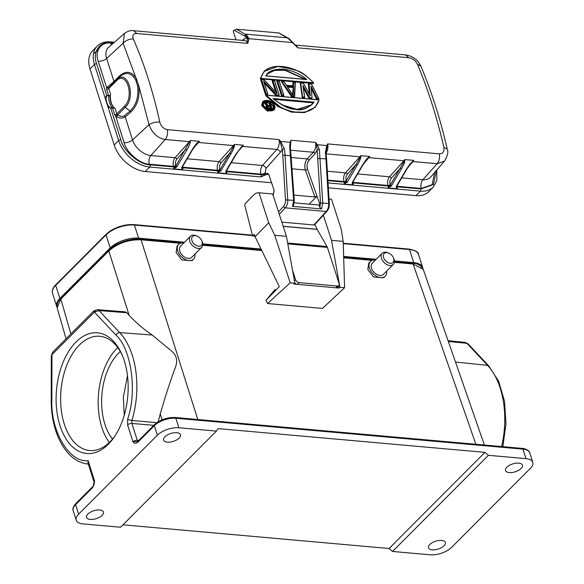 <?xml version="1.0" encoding="UTF-8"?>
<svg xmlns="http://www.w3.org/2000/svg" width="584" height="584" viewBox="0 0 584 584"><rect width="100%" height="100%" fill="white"/><g stroke="black" fill="none" stroke-linecap="round" stroke-linejoin="round"><path stroke-width="0.88" d="M124.319 360.89A60.575 35.77 95.1 0 1 114.537 436.62A60.575 35.77 95.1 0 1 59.948 425.444A60.575 35.77 95.1 0 1 73.81 344.363A60.575 35.77 95.1 0 1 121.866 354.357A60.575 35.77 95.1 0 1 124.319 360.89M122.363 355.532A57.356 33.865 -84.9 0 0 99.813 336.267A57.356 33.865 -84.9 0 0 67.094 364.482A57.356 33.865 -84.9 0 0 64.255 423.955A57.356 33.865 -84.9 0 0 89.637 450.527A57.356 33.865 -84.9 0 0 115.245 435.554M117.727 347.611A57.356 33.865 -84.9 0 0 101.813 427.298A57.356 33.865 -84.9 0 0 109.281 442.526M120.311 351.568A51.56 30.441 -84.9 0 0 104.894 424.21A51.56 30.441 -84.9 0 0 112.515 439.088M194.954 254.106A10.476 6.898 -135.1 0 1 193.574 259.135A10.476 6.898 -135.1 0 1 185.011 259.362A10.476 6.898 -135.1 0 1 177.74 250.989A10.476 6.898 -135.1 0 1 178.748 244.346A10.476 6.898 -135.1 0 1 183.77 242.951L140.372 239.082C134.999 238.666 129.246 239.513 123.1 241.637C118.515 243.521 115.522 244.192 108.982 249.952L108.814 250.945L60.853 299.052L70.868 333.968M193.574 259.135L192.056 260.661L181.931 259.953L176.142 252.595L177.069 246.025L178.748 244.346M201.655 240.498L202.006 241.25A7.891 5.198 -135.1 0 1 202.436 242.345A7.891 5.198 -135.1 0 1 201.677 247.353A7.891 5.198 -135.1 0 1 195.224 247.521A7.891 5.198 -135.1 0 1 189.742 241.214A7.891 5.198 -135.1 0 1 190.501 236.206A7.891 5.198 -135.1 0 1 196.604 235.863L197.356 236.213A6.285 4.139 -135.1 0 1 201.655 240.498A6.285 4.139 -135.1 0 1 201.998 241.374A6.285 4.139 -135.1 0 1 198.626 246.222A6.285 4.139 -135.1 0 1 191.895 240.469A6.285 4.139 -135.1 0 1 197.356 236.213M201.677 247.353L191.749 257.31A7.891 5.198 -135.1 0 1 185.296 257.486A7.891 5.198 -135.1 0 1 179.814 251.171A7.891 5.198 -135.1 0 1 180.573 246.163L190.501 236.206M167.345 442.154A8.862 4.132 -17.6 0 1 163.6 440.11A8.862 4.132 -17.6 0 1 167.462 434.927A8.862 4.132 -17.6 0 1 176.755 432.707A8.862 4.132 -17.6 0 1 180.493 434.751A8.862 4.132 -17.6 0 1 176.631 439.934A8.862 4.132 -17.6 0 1 167.345 442.154M509.263 472.587A8.862 4.132 -17.6 0 1 505.525 470.551A8.862 4.132 -17.6 0 1 509.387 465.36A8.862 4.132 -17.6 0 1 518.68 463.149A8.862 4.132 -17.6 0 1 522.417 465.185A8.862 4.132 -17.6 0 1 518.556 470.368A8.862 4.132 -17.6 0 1 509.263 472.587M99.725 509.971A8.862 4.132 162.4 0 0 90.432 512.183A8.862 4.132 162.4 0 0 86.571 517.373A8.862 4.132 162.4 0 0 90.308 519.41A8.862 4.132 162.4 0 0 99.601 517.198A8.862 4.132 162.4 0 0 103.463 512.007A8.862 4.132 162.4 0 0 99.725 509.971M441.643 540.404A8.862 4.132 162.4 0 0 432.35 542.624A8.862 4.132 162.4 0 0 428.488 547.807A8.862 4.132 162.4 0 0 432.226 549.851A8.862 4.132 162.4 0 0 441.519 547.631A8.862 4.132 162.4 0 0 445.38 542.448A8.862 4.132 162.4 0 0 441.643 540.404M383.579 257.537A6.285 4.139 -135.1 0 1 389.039 253.273A6.285 4.139 -135.1 0 1 393.339 257.566A6.285 4.139 -135.1 0 1 393.682 258.435A6.285 4.139 -135.1 0 1 390.309 263.282A6.285 4.139 -135.1 0 1 383.579 257.537M393.339 257.566L393.689 258.31A7.891 5.198 -135.1 0 1 394.12 259.406A7.891 5.198 -135.1 0 1 393.361 264.421A7.891 5.198 -135.1 0 1 386.907 264.589A7.891 5.198 -135.1 0 1 381.425 258.281A7.891 5.198 -135.1 0 1 382.184 253.266A7.891 5.198 -135.1 0 1 388.287 252.923L389.039 253.273M393.361 264.421L383.433 274.378A7.891 5.198 -135.1 0 1 376.979 274.546A7.891 5.198 -135.1 0 1 371.497 268.238A7.891 5.198 -135.1 0 1 372.256 263.223L382.184 253.266M386.637 271.166A10.476 6.898 -135.1 0 1 385.257 276.196A10.476 6.898 -135.1 0 1 376.695 276.422A10.476 6.898 -135.1 0 1 369.424 268.049A10.476 6.898 -135.1 0 1 370.431 261.406A10.476 6.898 -135.1 0 1 375.454 260.019M370.431 261.406L368.752 263.092L367.825 269.655L373.614 277.013L383.732 277.721L385.257 276.196M286.963 86.206L293.599 86.79L293.197 95.666L286.963 86.206M281.838 222.124L313.871 224.971L314.572 224.767L326.952 211.255A1.613 1.029 -137.5 0 1 326.23 211.488L285.299 207.846L279.32 214.372M292.584 206.371L293.65 200.188L289.715 146.927A1.613 0.489 171.2 0 1 290.379 147.212L294.307 200.392L293.394 205.948L292.584 206.371L321.58 208.948L319.784 207.408L320.514 202.962L317.192 149.971A1.613 0.504 -8.4 0 1 319.404 149.57L322.748 202.779L321.58 208.948M314.871 224.438L317.112 229.278A1.613 0.949 95.1 0 0 317.17 229.388L326.996 246.514L287.649 243.01M278.517 211.89L283.539 206.415A6.446 3.803 -84.9 0 0 285.488 199.859L282.773 155.388A62.831 37.099 -84.9 0 0 282.225 149.409L280.211 141.846L278.999 139.591L280.641 141.438L284.459 149.059L282.225 149.409L280.386 152.3L266.041 168.331L265.282 172.674L265.713 174.455L260.727 176.923A1.613 0.949 -84.9 0 0 261.15 174.704L226.833 171.652A1.613 0.949 95.1 0 1 226.621 173.587L226.183 170.966L225.665 171.718L226.183 170.966M325.741 153.285L325.361 152.512L326.777 145.54L327.697 143.919L439.343 153.862C442.957 153.753 444.461 151.577 443.862 147.336C437.014 117.479 428.203 89.775 417.436 64.225C415.516 60.561 412.625 58.393 408.764 57.714L297.767 47.83L287.642 37.872L245.419 34.113L245.433 35.909L246.645 37.325L248.996 38.69L247.777 43.384L136.78 33.5C133.254 33.522 132.108 35.332 133.342 38.938C144.445 64.517 153.256 92.221 159.775 122.049C155.76 121.881 152.176 122.757 149.022 124.691C152.125 133.145 157.512 138.087 165.199 139.51L189.42 141.664A8.059 4.76 -84.9 0 0 190.282 140.474L190.333 141.737C190.486 142.817 189.333 145.547 186.887 149.913L176.981 166.688L173.521 168.856A1.613 0.949 -84.9 0 0 173.733 166.922L150.161 164.827A1.613 0.949 -84.9 0 1 149.738 167.046L260.727 176.923L265.997 174.696L266.158 174.003C267.333 173.003 268.282 173.346 268.998 175.032L274.086 190.347L273.086 195.786M319.784 207.408L318.944 205.02L319.806 204.174L317.01 196.239L309.14 204.144M159.775 122.049C161.053 126.356 163.586 128.889 167.36 129.648L278.999 139.591A8.059 4.76 -84.9 0 1 276.845 149.446L242.521 146.387L237.914 151.541M289.715 146.927L290.138 142.284L290.942 140.226L290.416 147.46M290.803 150.249L313.309 152.249C315.426 149.592 316.178 146.314 315.579 142.423L317.287 144.701L319.404 149.57M260.216 78.774L260.588 78.395L313.674 83.125L313.301 83.497L260.216 78.774L264.107 71.379L277.816 66.452L293.869 69.328M274.137 109.982L267.472 111.135L261.603 105.58L262.756 101.594L261.982 105.208L267.873 110.748L274.13 109.989L274.933 106.354L274.538 105.354M275.757 95.287L276.137 94.907L279.159 95.177L278.78 95.557L275.757 95.287L264.296 83.125M275.757 92.119A406.311 239.914 -84.9 0 0 272.1 80.92L274.487 80.723L279.159 95.177L276.137 94.907L263.793 81.833L267.749 94.163L266.012 93.644L265.735 93.98L267.749 94.163L265.355 94.36A406.311 239.914 -84.9 0 0 260.683 79.906L261.063 79.526L265.735 93.98L265.355 94.36M283.481 95.973L281.466 95.791A406.311 239.914 -84.9 0 0 276.794 81.337L277.174 80.957L281.846 95.418L283.853 95.593L283.481 95.973M294.219 96.929L291.533 96.688L281.495 81.76L281.875 81.38L283.948 81.614L286.518 85.388L293.518 86.016L293.628 82.475L295.197 82.614L294.219 96.929M292.788 86.308L292.905 82.775L295.292 82.57L294.599 96.55L291.912 96.309L281.875 81.38L292.124 95.973M316.367 98.9L318.762 98.703L316.367 98.9L311.367 88.71M304.666 97.448L304.563 97.075L304.286 97.827L302.271 97.645L304.666 97.448L303.132 86.52L309.367 97.864L312.046 98.105L308.987 98.243L303.417 88.075M302.271 97.645L300.286 83.432L300.665 83.052L303.395 83.344L310.272 95.988L309.089 83.855L311.44 84.059L318.083 97.294M309.33 94.06L308.345 84.147L309.089 83.855L310.272 95.988L309.841 95.185M315.229 107.23L304.556 112.617L291.496 112.128L277.743 106.456L265.625 95.506L265.997 95.134L281.561 108.003L292.869 111.953L304.972 112.23L315.192 107.266L319.083 99.857L265.997 95.134M318.944 205.02L294.234 202.816M326.062 153.118A8.059 4.76 95.1 0 0 327.697 143.919L327.201 146.029A1.613 1.058 -152 0 0 326.777 145.54L317.287 144.701L316.572 145.182L317.192 149.971L315.075 153.687L309.002 160.352C307.089 162.892 306.585 165.849 307.483 169.221L317.01 196.239L314.871 196.969L305.366 170.002L292.197 168.827M293.956 195.107L314.871 196.969M292.423 42.982L291.496 41.274M289.533 39.237L278.765 32.959L236.542 29.2L246.813 35.222L248.996 38.69L247.112 38.953L247.777 43.384A8.059 4.76 -84.9 0 0 244.557 40.566L133.561 30.689C130.736 30.2 127.706 31.113 124.487 33.434L123.115 43.231L138.715 85.439C140.116 96.63 137.495 105.522 130.86 112.113L125.217 116.888L132.546 139.919A17.082 11.242 44.9 0 0 150.855 155.541L175.076 157.695L189.42 141.664A1.613 1.022 -138.2 0 1 189.924 141.795L190.333 141.737M260.997 78.066C264.953 60.539 296.132 63.313 313.396 82.731L313.674 83.125L313.396 82.731L260.588 78.395L264.099 71.387C268.479 67.452 274.392 65.831 281.846 66.532L297.643 70.825C302.045 72.321 307.374 76.358 313.637 82.928M270.596 101.521L262.763 101.587C267.603 99.01 271.677 100.572 274.969 106.266L274.13 109.989M272.472 80.541L277.13 93.71A407.274 240.491 -84.9 0 0 272.889 80.629L274.487 80.775A407.274 240.491 95.1 0 1 279.021 94.805L279.159 95.177M264.18 79.855L261.063 79.526L264.18 79.855L276.568 93.133M281.466 95.791L282.123 95.082L283.722 95.221A407.274 240.491 95.1 0 0 279.188 81.191L277.174 80.957L279.188 81.191M291.533 96.688L294.599 96.55M286.532 85.337L293.518 86.016L293.285 82.395M283.948 81.614L281.875 81.38M311.44 84.059L309.016 83.789M303.395 83.344L300.964 83.074M302.651 97.265L300.665 83.052L302.651 97.265M312.082 97.988L311.024 86.103L316.988 98.185L316.747 98.521L311.184 87.235L312.046 98.105L309.593 97.528L308.987 98.243M294.905 45.07A8.059 4.76 95.1 0 1 297.767 47.83L289.292 38.785L287.642 37.872M439.343 153.862C439.978 157.687 439.256 160.972 437.182 163.717L444.519 161.082C447.702 155.658 448.592 151.628 447.205 148.978L443.862 147.336M262.333 105.105C260.858 98.265 272.414 99.273 274.867 106.208C276.261 113.077 264.734 112.07 262.333 105.105L261.603 105.58M276.312 94.564L263.501 81.001A407.274 240.491 95.1 0 1 267.611 93.79L267.749 94.163M261.063 79.526L261.479 79.614A407.274 240.491 -84.9 0 1 266.012 93.644M277.174 80.957L277.59 81.052A407.274 240.491 -84.9 0 1 282.123 95.082M318.762 98.703L318.579 98.324L318.762 98.703M309.593 97.528L302.906 85.381L304.702 97.324M302.906 85.381L304.563 97.075L302.972 96.937M312.046 98.105L311.024 86.103M319.083 99.857L318.952 99.915C313.973 118.515 282.78 115.742 266.545 95.25L318.952 99.915M327.201 146.029L326.025 152.818A1.613 0.467 174 0 0 325.361 152.512M406.676 168.871L413.822 160.374A8.059 4.76 95.1 0 1 412.961 161.564L437.182 163.717L422.838 179.748A17.082 11.242 44.9 0 0 430.722 177.025L444.519 161.082M396.77 185.646L396.113 186.887L396.624 186.135L396.113 186.887L397.069 188.756L396.624 186.135M326.149 153.833L359.861 156.833A8.059 4.76 -84.9 0 0 360.722 155.651L360.773 156.906C360.927 157.987 359.773 160.717 357.328 165.089L347.422 181.865L343.961 184.033L353.028 184.836L352.072 182.967L352.349 182.303L362.248 165.528L369.789 156.454A8.059 4.76 95.1 0 1 368.927 157.643L403.894 160.753A1.613 1.022 -138.2 0 1 404.405 160.892L390.002 185.551L388.002 187.953L391.462 185.785L401.361 169.01C403.778 164.681 404.931 161.958 404.814 160.826L404.756 159.571L404.405 160.892L404.814 160.826M357.634 173.944L389.55 176.784L403.894 160.753A8.059 4.76 -84.9 0 0 404.756 159.571L413.822 160.374L410.114 163.849L406.289 169.448L396.383 186.223M362.248 165.528C365.27 160.768 367.292 158.125 368.322 157.578L369.789 156.454L360.722 155.651L360.372 156.972L360.773 156.906M176.477 167.338L175.528 166.455L173.521 168.856L182.588 169.667L181.631 167.798L181.901 167.133L191.808 150.351L196.772 143.81L199.348 141.284A8.059 4.76 95.1 0 1 198.487 142.467L233.454 145.584A8.059 4.76 -84.9 0 0 234.315 144.394L243.382 145.204L242.075 146.438L243.382 145.204A8.059 4.76 95.1 0 1 242.521 146.387A1.613 1.022 41.8 0 0 242.075 146.438L236.235 153.702M226.329 170.477L225.665 171.718L226.621 173.587L217.555 172.776L221.015 170.608L230.921 153.833C233.337 149.511 234.491 146.781 234.367 145.657L234.315 144.394L233.965 145.715L234.367 145.657M241.915 146.328L235.841 154.271L225.942 171.046M191.808 150.351C194.83 145.599 196.852 142.949 197.881 142.408L199.348 141.284L190.282 140.474L175.528 166.455A1.613 0.752 162.4 0 1 173.733 166.922L173.558 166.374L149.336 164.221A6.446 3.803 95.1 0 1 150.855 155.541L165.199 139.51C167.272 136.86 167.995 133.575 167.36 129.648M149.336 164.221C140.211 164.243 126.443 152.497 124.129 142.722L115.72 116.282L116.479 116.785L117.661 114.938C120.187 116.53 122.45 116.8 124.45 115.742L130.093 110.975C136.393 104.777 138.89 96.397 137.569 85.841L135.751 80.117C131.247 72.431 125.735 71.416 119.224 77.073L119.318 76.11C126.18 70.146 131.999 71.233 136.78 79.373L135.751 80.117M236.542 29.2L234.126 30.207L245.922 36.734L247.112 38.953M265.742 75.92L265.742 75.92C268.114 71.343 273.582 69.087 282.138 69.153C290.284 69.248 302.096 74.81 306.804 79.577L265.742 75.92L267.662 73.766L272.743 70.664L284.554 69.759L306.06 79.409M263.209 105.178C261.807 98.163 273.852 101.704 273.984 106.135C275.341 113.179 263.231 109.588 263.209 105.178L263.209 105.178M314.097 102.163C307.804 108.733 301.308 111.077 294.621 109.208C289.27 109.274 282.079 105.711 273.042 98.506L314.097 102.163L311.703 104.806L297.132 109.369L281.524 104.748M242.236 40.362L246.346 37.639L245.433 35.909M278.765 32.959L279.159 33.076M235.33 39.748L235.783 39.296L233.191 31.149L234.126 30.207M411.253 162.899L406.727 169.294A0.964 0.489 -149.4 0 1 406.289 169.448M412.362 161.498L412.523 161.615A1.613 1.022 41.8 0 1 412.961 161.564L408.355 166.71M436.255 170.623L433.481 184.559L420.845 188.924L397.273 186.822A1.613 0.949 95.1 0 1 397.069 188.756L388.002 187.953A1.613 0.949 -84.9 0 0 388.207 186.019L388.031 185.471A6.446 3.803 -84.9 0 1 389.55 176.784A1.613 1.022 -138.2 0 1 391.324 178.215L400.201 168.294L401.361 169.01M391.324 178.215C389.951 180.047 389.572 182.215 390.185 184.727L391.462 185.785M352.612 182.639A1.613 0.752 162.4 0 0 353.24 182.901L388.207 186.019A1.613 0.752 -17.6 0 0 390.002 185.551L390.959 186.427M406.727 169.294L396.631 186.552A1.613 0.752 -17.6 0 0 397.273 186.822L397.098 186.274A6.446 3.803 95.1 0 1 396.974 185.822M367.219 158.979L362.693 165.374L352.787 182.15A0.964 0.489 30.6 0 1 352.349 182.303M368.322 157.578L368.482 157.695A1.613 1.022 41.8 0 1 368.927 157.643L364.321 162.797M352.072 182.967L352.59 182.215L352.072 182.967L352.59 182.215L353.028 184.836A1.613 0.949 95.1 0 0 353.24 182.901L353.064 182.354A6.446 3.803 95.1 0 1 352.933 181.901M352.787 182.15L352.597 182.631M346.925 182.507L345.969 181.631L343.961 184.033A1.613 0.949 -84.9 0 0 344.173 182.099L327.923 180.653M347.422 181.865L346.261 181.149L345.969 181.631A1.613 0.752 162.4 0 1 344.173 182.099L343.998 181.551L327.887 180.113M357.328 165.089A0.964 0.489 -149.4 0 1 356.16 164.374L346.151 180.806C345.538 178.303 345.918 176.127 347.29 174.295L356.16 164.374L360.372 156.972A1.613 1.022 -138.2 0 0 359.861 156.833L345.516 172.864A1.613 1.022 -138.2 0 1 347.29 174.295M307.483 169.221A1.613 0.796 -19.4 0 1 305.366 170.002L305.279 169.732C304.279 165.579 304.928 161.972 307.242 158.914L313.309 152.249A1.613 1 42.3 0 1 315.075 153.687M226.191 171.375L236.286 154.118A0.964 0.489 -149.4 0 1 235.841 154.271M187.194 158.775L219.109 161.615L233.454 145.584A1.613 1.022 -138.2 0 1 233.965 145.715L229.753 153.125L230.921 153.833M220.883 163.038C219.511 164.878 219.131 167.046 219.745 169.55L217.555 172.776A1.613 0.949 -84.9 0 0 217.766 170.842L217.591 170.294A6.446 3.803 -84.9 0 1 219.109 161.615A1.613 1.022 -138.2 0 1 220.883 163.038L229.753 153.125L219.854 169.9L221.015 170.608M181.901 167.133A0.964 0.489 30.6 0 0 182.347 166.98L182.157 167.455A1.613 0.752 162.4 0 0 182.799 167.732L217.766 170.842A1.613 0.752 -17.6 0 0 219.562 170.375L220.518 171.258M196.772 143.81L192.253 150.197L182.347 166.98M197.881 142.408L198.042 142.518A1.613 1.022 41.8 0 1 198.487 142.467L193.873 147.621M181.631 167.798L182.15 167.046L181.631 167.798L182.15 167.046L182.588 169.667A1.613 0.949 95.1 0 0 182.799 167.732L182.624 167.185A6.446 3.803 95.1 0 1 182.493 166.732M176.981 166.688L175.704 165.637C175.098 163.126 175.477 160.958 176.843 159.118L185.719 149.205A0.964 0.489 -149.4 0 0 186.887 149.913M130.86 112.113L130.093 110.975L125.202 107.361C136.598 96.98 127.348 67.919 116.479 79.942L108.777 87.746L106.631 87.695L98.222 61.262A6.446 3.008 162.4 0 0 106.638 58.458L113.968 81.497L106.631 87.695L106.631 89.286L108.646 95.637L106.704 95.462L96.623 63.758C92.009 52.246 100.076 40.632 111.303 42.632A1.613 0.949 -84.9 0 0 110.588 41.887C105.076 41.435 100.623 42.844 97.229 46.121L92.776 50.589A29.003 19.089 44.9 0 0 90.024 68.97L94.469 64.503A29.003 19.089 -135.1 0 1 97.229 46.121M116.479 116.785C119.829 118.413 122.749 118.45 125.217 116.888L124.45 115.742M306.133 79.468L266.005 75.898M266.034 75.847L267.647 73.781M263.238 105.186L263.902 102.426L268.954 101.835L273.633 106.244L272.991 109.15L266.596 109.157M263.559 106.076L263.274 105.324M263.902 102.426L263.318 105.237L266.37 108.938C269.896 110.376 272.1 110.449 272.991 109.15M293.197 95.666L292.869 95.185L293.197 95.666M293.599 86.797L292.869 95.185M273.436 98.9L313.564 102.47L311.601 104.908M150.161 164.827C139.591 164.892 123.45 151.117 120.8 139.788L110.719 108.084L108.003 107.055L118.647 140.532A29.003 19.089 -135.1 0 0 149.738 167.046L145.285 171.513L271.414 182.741M328.361 187.814L415.976 195.611L420.422 191.143A29.003 19.089 44.9 0 0 433.204 187.157L428.758 191.625A29.003 19.089 -135.1 0 1 415.976 195.611M107.084 87.25L108.938 87.512L116.479 79.942L116.333 80.95C126.37 69.854 134.904 96.688 124.392 106.259L125.202 107.361L117.661 114.938L117.355 114.698L115.72 116.282L114.683 114.603A1.613 0.752 162.4 0 0 116.829 113.858A1.613 1.058 44.9 0 0 117.355 114.698M305.133 79.329L284.817 70.219L274.48 70.423L267.479 73.949M263.727 102.623L270.421 103.112L273.261 106.624L272.801 109.325M292.548 94.535L293.234 87.118L287.306 86.593M292.861 87.498L287.598 87.031M313.185 102.85L274.071 99.368M98.105 49.99L93.462 53.75M145.285 171.513A29.003 19.089 -135.1 0 1 114.201 145L90.024 68.97M108.777 87.746A1.613 1.058 44.9 0 0 108.777 88.542L110.5 93.958L110.106 95.995A14.177 8.373 -84.9 0 0 113.785 107.566L115.106 108.442L116.829 113.858L124.392 106.259M110.5 93.958A14.177 8.373 -84.9 0 0 115.106 108.442M96.623 63.758A1.613 0.752 -17.6 0 0 94.469 64.503L105.12 97.981L106.704 95.462L108.69 95.937A0.642 0.38 -84.9 0 0 108.646 95.637A1.613 0.752 -17.6 0 0 110.237 95.28M268.151 108.982L268.538 108.595L271.991 108.909L271.611 109.288L268.151 108.982L265.91 107.463A406.311 239.914 -84.9 0 0 265.771 106.967L266.486 105.792L265.815 106.617M266.618 105.967L264.53 103.04L264.91 102.66L266.998 105.594L266.486 105.792L267.457 105.609L265.443 102.784L265.99 102.835L267.866 105.507L270.655 105.755A407.274 240.491 -84.9 0 0 269.932 103.185L270.377 103.222A407.274 240.491 95.1 0 1 271.859 108.544L268.625 108.252L267.399 108.792M269.735 105.558A406.311 239.914 -84.9 0 0 269.144 103.448L269.516 103.076L270.246 105.638L267.866 105.507M110.595 107.858L112.661 108.252A0.642 0.38 -84.9 0 0 112.537 108.033L110.595 107.858L108.785 106.587L108.003 107.055L105.12 97.981L106.018 97.893L106.748 95.769M271.991 108.909L270.385 103.149L269.516 103.076M265.99 102.835L264.91 102.66M265.91 107.463L266.545 106.252L265.771 106.967M266.72 108.376L267.107 107.989L266.618 106.93L266.158 107.843M267.319 107.704L266.815 107.23M270.246 105.638L270.655 105.755L270.246 105.638M266.998 105.594L267.457 105.609L266.998 105.594M266.486 105.792L266.545 106.252M268.625 108.252L267.932 108.084M268.392 108.069L267.151 107.164L267.319 106.208L270.45 106.376L270.954 108.222L268.209 107.982L271.363 108.339A407.274 240.491 95.1 0 0 270.735 106.047L270.071 106.755L267.333 106.514L267.764 105.777L270.735 106.047M267.1 107.062L267.1 107.062A407.274 240.491 -84.9 0 0 266.968 106.602L267.764 105.777M267.304 105.879L267.129 106.397M270.45 108.135A406.311 239.914 -84.9 0 0 270.071 106.755M266.932 106.595L267.333 106.514M316.572 145.182L315.579 142.423L290.942 140.226L290.701 142.883A1.613 0.993 -161.7 0 0 290.138 142.284L280.641 141.438L280.211 141.846M290.379 147.212L290.701 142.883M267.574 303.534L290.204 282.839L274.787 235.294L268.713 222.767L255.084 236.695L279.313 286.649L265.968 300.278L267.574 303.534L322.507 308.425L344.604 287.678L343.18 241.382L341.246 229.227L331.515 199.239L329.048 199.02M265.968 300.278L275.254 289.299M51.859 399.507A3.219 0.38 -179.9 0 0 51.224 399.733L51.312 356.05L51.94 354.685L51.859 399.507C50.421 431.145 69.277 462.951 88.14 460.703L87.972 462.893L93.915 481.632A3.219 1.504 -17.6 0 1 94.396 480.428L93.915 481.632M51.312 356.079L53.071 351.816L51.94 354.685L94.404 312.097L116.019 335.158C131.385 348.925 137.335 391.725 127.67 419.035A3.219 0.869 -163.1 0 0 131.911 420.487L156.899 422.655M97.287 309.673L99.039 310.578L94.404 312.097L93.885 310.878L53.071 351.816M93.907 310.863L97.331 309.681M127.473 375.687L123.355 397.222L124.261 415.122M138.817 440.387L137.233 440.263L131.889 423.436A3.219 1.504 162.4 0 0 127.626 424.926L132.962 441.752C134.05 443.387 135.583 443.643 137.569 442.504A1.613 1.058 -135.1 0 1 137.729 441.482L132.962 441.752A3.219 1.504 -17.6 0 1 137.233 440.263A3.219 1.876 -85.5 0 0 137.846 441.358M88.14 460.703L94.396 480.428C94.608 482.99 93.936 485.457 92.374 487.83L75.599 504.656A16.111 7.512 162.4 0 0 73.197 510.679L76.212 520.191A16.111 7.512 -17.6 0 1 78.621 514.168L157.366 435.189A16.111 7.512 -17.6 0 1 178.872 427.758L216.43 431.101L218.161 428.612L484.961 452.366L488.414 455.316L525.972 458.659A16.111 7.512 -17.6 0 1 532.776 462.367A16.111 7.512 -17.6 0 1 530.367 468.39L451.622 547.369A16.111 7.512 -17.6 0 1 430.109 554.8L392.55 551.457L389.097 548.507L122.99 524.819M389.097 548.507L484.961 452.366M392.55 551.457L488.414 455.316M216.43 431.101L120.567 527.242L83.008 523.899A16.111 7.512 -17.6 0 1 76.212 520.191M468.134 344.239L465.244 342.428L467.966 343.721L488.786 365.927L498.612 381.199L504.51 401.179L505.97 423.801L502.861 446.672M57.195 307.943L61.013 298.052C60.254 298.855 56.276 302.271 57.195 307.943L66.05 338.8M97.324 309.681L125.115 311.841L126.808 312.739L129.108 315.25C136.028 322.74 143.737 329.332 152.22 335.019L170.557 350.196C178.478 356.203 177.259 363.372 174.594 369.416C169.878 382.33 165.097 397.171 160.242 413.932L158.169 421.823M152.22 335.019L119.713 332.624A70.934 41.887 95.1 0 1 131.911 420.487L131.889 423.436L153.826 425.334M180.339 243.294L141.08 239.805C128.495 239.462 117.742 243.178 108.814 250.945L129.108 315.25M484.391 445.03L423.254 269.436L413.107 264.019L394.39 262.347M184.493 242.229L138.598 238.148A21.265 9.921 162.4 0 0 110.201 247.952L59.875 298.431A21.265 9.921 162.4 0 0 56.699 306.381A21.265 9.921 162.4 0 0 57.028 307.162M422.86 268.523A21.265 9.921 162.4 0 0 422.663 267.538A21.265 9.921 162.4 0 0 413.684 262.632L394.434 260.917M376.176 259.296L343.64 256.398M261.077 249.047L202.75 243.857M338.829 285.583L337.129 287.321A3.219 2.11 -135.6 0 1 335.698 287.773L337.406 286.029A3.219 2.11 44.4 0 0 338.829 285.583A3.219 2.11 44.4 0 0 339.114 283.561L327.39 247.412A4.833 2.854 -84.9 0 0 326.996 246.514M294.438 280.868L295.599 279.685A3.219 2.11 44.4 0 0 299.066 282.619L297.365 284.357A3.219 2.11 -135.6 0 1 294.818 282.963M295.599 279.685L292.533 270.231M337.406 286.029L299.066 282.619M344.604 287.678L339.939 287.262L339.07 288.073L335.698 287.773L293.993 284.058L294.869 283.255L290.204 282.839M339.07 288.073L338.399 286.021M274.787 235.294L286.452 236.33L294.869 283.255M339.939 287.262L331.522 240.338L343.18 241.382M331.522 240.338L323.353 215.182M286.452 236.33L272.713 194.005L258.982 192.778A15.469 9.132 -84.9 0 0 253.419 195.217L245.331 203.48A1.613 0.949 95.1 0 0 244.878 205.568L252.58 235.972L254.281 234.235L255.084 236.695M268.713 222.767L258.982 192.778M254.916 236.184L252.58 235.972M291.336 155.899L285.021 155.191L287.737 199.662A8.059 4.76 95.1 0 1 285.299 207.846A1.613 1.029 -137.5 0 1 283.539 206.415M313.871 224.971L326.23 211.488A8.059 4.76 -84.9 0 0 328.668 203.305L325.945 158.833L318.054 158.512M285.488 199.859L294.307 200.392M320.514 202.962L329.318 203.524L326.602 159.052L325.945 158.833A64.444 38.055 95.1 0 0 325.383 152.701M291.978 42.515L248.996 38.69M247.142 37.325L245.171 35.215M246.813 35.222L245.112 34.646M283.853 95.593L279.188 81.139M408.764 57.714L405.544 54.896L294.876 45.048M417.436 64.225L420.874 66.189C417.823 59.772 412.713 56.013 405.544 54.896M137.569 85.841L138.715 85.439L149.022 124.691L132.546 139.919A6.446 3.008 162.4 0 1 124.129 142.722M133.342 38.938C129.378 38.916 125.969 40.34 123.115 43.231L106.638 58.458A17.082 11.242 44.9 0 1 108.639 47.282L124.487 33.434M136.78 33.5L133.561 30.689M316.988 98.185L318.579 98.324M401.668 177.864L422.838 179.748A6.446 3.803 95.1 0 0 421.319 188.435L397.098 186.274A1.613 0.752 -17.6 0 1 396.755 186.201M327.347 171.251L345.516 172.864A6.446 3.803 -84.9 0 0 343.998 181.551A1.613 0.752 162.4 0 0 346.151 180.806M291.445 157.505L307.242 158.914A1.613 1 42.3 0 1 309.002 160.352M280.386 152.3A3.219 2.037 41.8 0 0 276.845 149.446L262.501 165.476A3.219 2.037 -138.2 0 1 266.041 168.331M231.227 162.695L262.501 165.476A6.446 3.803 -84.9 0 0 260.982 174.163L226.658 171.105A6.446 3.803 95.1 0 1 226.526 170.652M113.865 82.468L113.968 81.497L119.318 76.11M243.732 39.019A3.219 2.197 -131.9 0 1 243.74 40.493M434.532 172.623L432.211 184.639L421.319 188.435M328.062 182.916L420.422 191.143A1.613 0.949 95.1 0 0 420.845 188.924M390.185 184.727A1.613 0.752 162.4 0 1 388.031 185.471L353.064 182.354A1.613 0.752 -17.6 0 1 352.721 182.281M265.997 174.696L266.158 174.003M273.151 195.304L273.137 195.319A0.766 0.504 -136.7 0 1 273.151 195.304L274.195 190.742M274.086 190.347L269.063 175.251M268.998 175.032L267.625 173.762L268.925 174.828M268.603 174.441L266.45 174.251L267.625 173.762M219.745 169.55A1.613 0.752 162.4 0 1 217.591 170.294L182.624 167.185A1.613 0.752 -17.6 0 1 182.274 167.112M175.704 165.637A1.613 0.752 162.4 0 1 173.558 166.374A6.446 3.803 -84.9 0 1 175.076 157.695A1.613 1.022 -138.2 0 1 176.843 159.118M98.222 61.262C94.279 51.341 101.163 41.435 110.829 43.121A6.446 3.803 -84.9 0 0 111.58 44.712M110.829 43.121L113.157 43.333M111.303 42.632L113.712 42.851M273.984 106.135L273.261 106.624M226.205 171.389A1.613 0.752 -17.6 0 0 226.833 171.652L226.658 171.105A1.613 0.752 -17.6 0 1 226.315 171.032M265.457 173.222A3.219 1.504 -17.6 0 1 261.15 174.704L260.982 174.163A3.219 1.504 -17.6 0 0 265.282 172.674M114.252 107.901A1.613 0.752 162.4 0 1 112.661 108.252L114.683 114.603M120.8 139.788A1.613 0.752 -17.6 0 0 118.647 140.532L114.201 145M106.631 89.286A1.613 0.752 162.4 0 0 108.777 88.542L116.333 80.95M113.785 107.566A1.613 1.175 -45.7 0 1 112.537 108.033A14.819 8.753 95.1 0 1 108.69 95.937L110.106 95.995M108.785 106.587A14.819 8.753 95.1 0 1 106.018 97.893M266.618 106.93A407.274 240.491 -84.9 0 0 266.508 106.529M284.459 149.059A64.444 38.055 95.1 0 1 285.021 155.191L282.773 155.388M326.011 152.898A1.613 0.467 174 0 0 326.025 152.818L326.602 159.052M475.872 444.271L413.107 264.019L411.829 263.537M372.023 260.362L343.684 257.836M261.8 250.551L202.706 245.287M139.795 239.323L141.08 239.805L197.779 419.516M51.312 356.05L52.545 352.524M95.528 311.382L93.834 311.425M73.197 510.679C72.372 508.905 73.226 506.554 75.752 503.634A1.613 1.058 44.9 0 0 75.599 504.656L78.621 514.168M75.752 503.634L92.528 486.808A1.613 1.058 44.9 0 0 92.374 487.83M137.729 441.482L154.505 424.656A1.613 1.058 44.9 0 0 154.344 425.678L157.366 435.189M127.626 424.926L127.67 419.035M88.337 464.046A70.934 41.887 95.1 0 1 87.972 464.01L88.337 464.046M137.569 442.504L154.344 425.678A16.111 7.512 -17.6 0 1 175.857 418.246L178.872 427.758M154.505 424.656C160.242 419.67 167.126 417.283 175.142 417.502A1.613 0.949 95.1 0 1 175.857 418.246L522.957 449.147L525.972 458.659M175.142 417.502L522.242 448.402A1.613 0.949 95.1 0 1 522.957 449.147A16.111 7.512 -17.6 0 1 529.754 452.856L532.776 462.367M116.019 335.158A3.219 2.3 136.8 0 1 119.713 332.624L99.039 310.578L126.808 312.739M501.605 446.563A70.934 41.887 -84.9 0 0 487.603 365.372A3.219 2.3 -43.2 0 1 488.786 365.927M455.484 362.014L487.603 365.372L466.937 343.326L448.329 341.457M160.242 413.932L162.104 419.83M59.875 298.431L55.721 285.335A21.265 9.921 162.4 0 0 52.545 293.292L56.699 306.381M110.201 247.952L106.047 234.863L55.721 285.335A0.964 0.635 -135.1 0 1 55.809 284.722C52.881 287.686 51.786 290.54 52.545 293.292M138.598 238.148L134.444 225.052A21.265 9.921 162.4 0 0 106.047 234.863A0.964 0.635 -135.1 0 1 106.142 234.25L55.809 284.722M252.441 235.556L134.444 225.052A0.964 0.569 -84.9 0 0 134.013 224.606A0.964 0.569 -84.9 0 0 133.802 224.65A20.528 9.578 162.4 0 0 106.39 234.126M413.684 262.632L409.53 249.543L343.246 243.637M343.239 243.229L409.107 249.091C415.611 250.412 418.743 252.193 418.509 254.441A21.265 9.921 162.4 0 0 409.53 249.543A0.964 0.569 -84.9 0 0 409.107 249.091A0.964 0.569 -84.9 0 0 408.888 249.142M283.182 226.256L317.112 229.278M283.218 226.366L317.17 229.388M327.39 247.412L287.803 243.893M420.874 66.189C431.613 91.688 440.394 119.289 447.205 148.978M272.611 80.504L274.538 80.672L279.181 95.024M264.172 79.76L276.816 93.272M264.158 79.752L261.201 79.49M263.771 81.556L267.771 94.009M283.875 95.447L279.24 81.096L277.312 80.92M294.635 96.455L295.329 82.534L293.402 82.351M293.292 85.885L286.525 85.286L283.963 81.519M283.948 81.512L282.028 81.344M318.762 98.535L311.469 83.965L308.848 83.731M300.796 83.008L303.41 83.242L310.024 95.374M315.192 107.266L319.119 99.82L266.151 95.097M288.27 38.121L279.123 33.062M240.805 147.73L236.286 154.118M114.42 42.23L110.588 41.887M306.323 79.431L265.997 75.847M293.029 95.28L287.175 86.395M273.363 98.718C288.35 110.478 301.14 112.5 311.732 104.784M436.737 170.068L436.832 180.77L433.204 187.157M272.013 108.77L270.443 103.112L269.64 103.04M270.363 105.609L267.866 105.39M265.997 102.726L267.873 105.397M265.983 102.718L265.056 102.631M266.53 105.755L267.049 105.565M271.071 108.186L267.83 107.777L267.085 106.697M267.136 106.354L267.092 106.719M326.952 211.255C328.653 209.233 329.442 206.656 329.318 203.524M51.224 399.733C50.823 432.992 66.43 462.119 87.972 464.01M92.528 486.808C93.031 486.881 93.52 485.377 93.995 482.289M522.242 448.402C523.322 448.14 529.447 449.935 529.754 452.856M465.251 342.428L448.074 340.706M61.013 298.052L108.982 249.952M394.456 261.698L412.406 263.296C417.268 263.26 420.881 265.304 423.254 269.436M202.772 244.638L261.471 249.857M343.662 257.179L375.461 260.004M252.31 235.133L134.013 224.606C123.173 224.336 113.88 227.556 106.142 234.25M418.509 254.441L422.663 267.538"/></g></svg>
